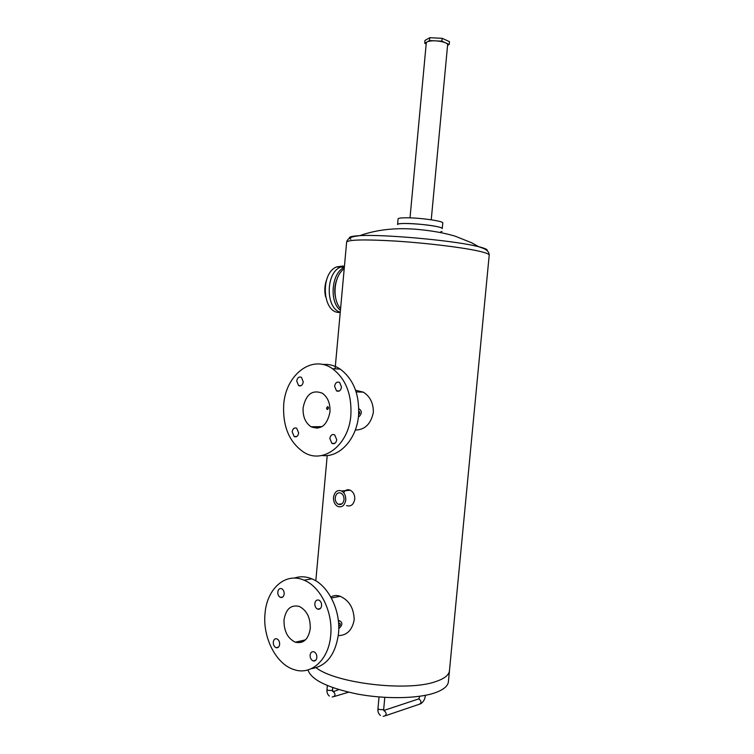 <?xml version="1.0" encoding="UTF-8"?>
<svg xmlns="http://www.w3.org/2000/svg" width="754" height="754" viewBox="0 0 754 754"><rect width="100%" height="100%" fill="white"/><g stroke="black" fill="none" stroke-linecap="round" stroke-linejoin="round"><path stroke-width="1.13" d="M339.338 312.495L338.678 312.448C322.241 312.005 320.318 273.023 336.633 266.916L342.9 266.021M344.342 267.255L340.601 267.086L344.446 266.077L340.601 267.086C325.596 272.703 325.417 308.254 340.252 312.213C325.417 308.254 325.596 272.703 340.601 267.086L336.633 266.916M325.587 296.784C324.305 291.063 324.625 285.436 326.539 279.904M426.274 42.95L426.283 42.865C426.481 41.979 427.895 41.357 430.525 41.008C437.226 40.056 448.376 42.573 447.622 44.844L431.241 219.8M398.093 218.924L398.093 218.849C398.395 218.142 401.232 217.793 406.604 217.793C420.468 217.755 444.144 221.205 442.777 222.995L442.249 228.537M398.093 218.849L397.575 224.466C397.876 223.787 400.704 223.467 406.067 223.495C419.931 223.523 443.606 226.897 442.249 228.603C442.325 228.094 440.864 227.491 437.848 226.794C426.425 224.013 396.924 222.336 397.575 224.466L397.575 224.532M449.488 670.41C449.224 674.915 444.577 678.666 435.529 681.654C407.443 691.814 335.888 683.36 316.152 667.761C335.888 683.36 407.443 691.814 435.529 681.654C444.577 678.666 449.224 674.915 449.488 670.41L489.195 255.229C489.478 254.023 485.274 252.496 476.556 250.648C459.676 247.095 425.793 243.033 396.5 241.129C365.445 239.31 348.819 239.602 346.642 242.006L346.623 242.175M449.431 671.041L448.442 681.352C448.168 685.999 443.503 689.882 434.445 693.001C417.433 698.722 385.181 699.269 357.189 694.029C327.519 687.771 311.11 679.74 307.981 669.92M292.166 431.797L294.173 436.566C296.52 437.386 298.019 436.189 298.669 432.956L296.671 428.206C294.314 427.367 292.816 428.564 292.166 431.797M329.837 438.517L331.92 443.409C334.427 444.332 336.039 443.107 336.736 439.752L334.672 434.869C332.146 433.936 330.535 435.152 329.837 438.517M334.597 386.199L336.491 390.874C339.083 391.91 340.77 390.666 341.534 387.141L339.668 382.476C337.057 381.42 335.36 382.664 334.597 386.199M296.727 381.006L298.565 385.586C300.987 386.51 302.552 385.285 303.259 381.901L301.44 377.339C298.999 376.397 297.434 377.622 296.727 381.006M321.967 455.473C339.187 458.017 356.699 439.403 358.565 415.331C359.592 394.512 353.466 379.102 340.195 369.092C334.663 365.454 328.848 363.928 322.769 364.512M350.864 415.322C351.901 394.333 345.766 378.791 332.467 368.697C312.071 354.097 285.577 374.842 283.702 404.738C282.656 426.745 289.479 442.664 304.182 452.494C323.287 464.398 348.753 445.152 350.864 415.322M273.287 642.135C273.24 644.906 274.173 646.762 276.096 647.695C278.028 648.091 279.216 646.979 279.64 644.378C279.696 641.616 278.763 639.769 276.859 638.827C274.908 638.421 273.721 639.524 273.287 642.135M310.12 655.141C310.082 657.997 311.072 659.92 313.108 660.909C315.163 661.333 316.416 660.202 316.868 657.526C316.916 654.679 315.926 652.757 313.909 651.767C311.836 651.333 310.573 652.455 310.12 655.141M314.823 603.558C314.757 606.254 315.672 608.11 317.585 609.119C319.753 609.656 321.091 608.506 321.6 605.669C321.666 602.983 320.752 601.136 318.857 600.118C316.671 599.562 315.323 600.712 314.823 603.558M277.783 592.041C277.726 594.661 278.594 596.452 280.394 597.413C282.439 597.903 283.702 596.772 284.173 594.029C284.239 591.409 283.372 589.619 281.591 588.657C279.527 588.158 278.264 589.279 277.783 592.041M311.345 668.666C326.51 666.272 335.558 654.576 338.508 633.605C340.959 610.589 328.301 585.217 311.902 578.855C305.879 576.395 300.026 576.141 294.352 578.101M330.695 635.424C333.155 612.22 320.478 586.621 304.05 580.194C285.568 571.871 266.812 588.695 265.031 613.615C262.533 637.356 276.011 664.18 293.985 669.58C311.082 675.716 328.829 659.844 330.695 635.424M344.012 499.657C343.23 503.634 341.317 505.161 338.263 504.238C336.124 502.956 335.106 500.769 335.219 497.687C336.001 493.691 337.933 492.164 341.006 493.125C343.127 494.417 344.126 496.594 344.012 499.657M329.96 412.023C327.142 425.445 320.836 430.355 311.053 426.764C305.342 422.806 302.693 416.481 303.117 407.791C305.917 394.219 312.335 389.366 322.354 393.23C327.839 397.235 330.375 403.503 329.96 412.023M327.5 409.479L326.595 407.999L327.773 406.547L328.584 408.018L327.5 409.479M310.262 628.638C308.405 639.439 303.419 643.963 295.314 642.219C287.547 638.365 283.787 630.928 284.013 619.92C285.879 608.949 290.978 604.463 299.338 606.461C306.85 610.401 310.488 617.799 310.262 628.638M308.329 616.225L307.792 615.057M358.668 414.342L358.951 414.285C360.054 413.069 360.054 412.089 358.951 411.335L358.8 411.345M338.64 623.897L339.488 623.134C340.676 623.812 340.591 624.802 339.243 626.093L338.734 626.018M343.673 492.673C345.341 489.902 347.556 489.092 350.327 490.241C353.39 492.004 354.87 495.001 354.776 499.223C353.56 504.728 350.817 506.848 346.529 505.595M333.504 497.31C334.597 491.731 337.283 489.61 341.581 490.948C344.521 492.748 345.916 495.783 345.756 500.043C344.663 505.585 342.005 507.725 337.764 506.443C334.767 504.652 333.343 501.608 333.504 497.31M440.534 232.015L441.985 231.412M358.819 408.998L359.168 408.96C362.005 410.911 362.005 413.446 359.158 416.566L358.423 416.708M338.904 621.155L338.31 620.316M338.442 621.522L339.705 620.796C342.75 622.559 342.542 625.104 339.055 628.421L338.763 628.478M330.893 597.121C333.522 595.311 336.614 595.029 340.186 596.291C349.215 600.382 353.88 608.233 354.182 619.845C352.165 630.221 346.868 635.471 338.292 635.613M355.605 390.28L363.268 392.127C370.139 396.463 373.494 403.249 373.334 412.485C370.845 424.059 364.832 429.912 355.294 430.034M315.361 426.717L317.217 428.263M299.885 641.164L301.807 642.248M340.582 308.622C331.741 299.14 333.862 275.653 344.201 268.773M335.728 298.311C334.135 291.968 334.493 285.738 336.793 279.621M340.422 310.309C328.914 301.788 331.553 272.599 344.333 267.387M326.944 409.215L326.586 408.216M426.18 43.911L424.719 43.27L424.983 40.433L429.789 37.7L442.155 38.313L449.478 41.659L449.214 44.495L447.574 45.372M424.719 43.27L429.526 40.565L441.891 41.178L449.214 44.495M429.789 37.7L429.526 40.565M442.155 38.313L441.891 41.178M383.173 716.3L383.946 716.243C386.727 715.141 386.821 713.227 384.21 710.513L383.729 710.4M377.961 708.59L378.998 709.486L383.041 709.712L383.701 709.156L384.804 697.375M385.567 715.697L418.847 704.415C421.59 703.331 421.674 701.503 419.101 698.911L417.264 699.373M332.194 696.941L332.938 696.894C335.539 695.819 335.634 693.982 333.221 691.38L332.599 691.277M326.991 689.505L327.896 690.287L331.807 690.513L332.523 689.967L332.74 687.648M425.445 695.32L422.099 695.923M350.855 239.178C347.255 237.34 350.214 236.162 359.752 235.644C382.712 234.192 449.799 240.13 475.02 245.861L478.517 246.652C485.086 248.283 487.97 249.64 487.169 250.705M426.283 42.865L410.016 217.859M419.658 696.291L418.866 698.845L383.965 710.438L384.257 711.069L383.701 709.156M380.421 715.442C378.47 713.868 377.65 711.597 377.961 708.619L379.045 696.96M338.791 689.627L333.145 691.757L332.523 689.967M329.404 696.065C327.528 694.566 326.727 692.389 326.991 689.533L327.359 685.584M348.546 692.219L334.352 696.47M425.435 695.395C424.936 699.401 423.239 702.257 420.364 703.963M296.774 436.509L294.173 436.566M334.851 443.324L331.92 443.409M339.394 390.958L336.491 390.874M301.138 385.662L298.565 385.586M340.195 369.092L332.467 368.697M278.471 647.139L276.096 647.695M315.766 660.231L313.108 660.909M320.356 608.553L317.585 609.119M282.863 596.961L280.394 597.413M311.902 578.855L304.05 580.194M341.892 503.898L338.263 504.238M322.043 426.641L311.053 426.764M305.521 639.854L295.314 642.219M489.214 255.088C489.195 252.222 487.188 249.96 483.182 248.32L478.517 246.652L471.618 242.76L455.171 236.181C445.152 233.174 433.493 230.997 420.176 229.659C397.839 227.293 377.697 229.282 359.752 235.644L354.568 236.398C349.979 237.303 347.34 239.169 346.642 242.006L335.106 368.829M350.327 490.241L341.581 490.948M340.186 596.291L331.374 597.997M363.268 392.127L356.152 391.939M338.32 620.401L339.62 620.815M327.217 455.52L315.813 580.844M338.734 625.933L339.243 626.093M327.048 409.309L327.783 409.422"/></g></svg>

